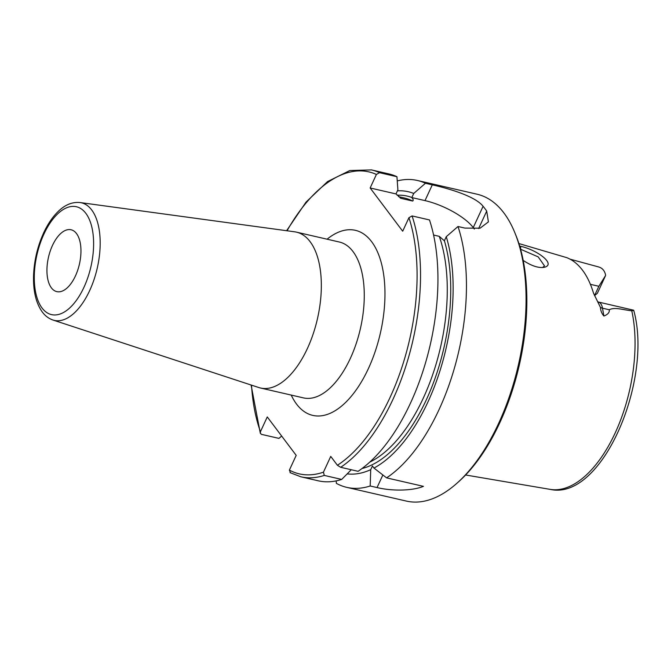 <?xml version="1.0" encoding="UTF-8"?>
<svg xmlns="http://www.w3.org/2000/svg" width="671" height="671" viewBox="0 0 671 671"><rect width="100%" height="100%" fill="white"/><g stroke="black" fill="none" stroke-linecap="round" stroke-linejoin="round"><path stroke-width="1.01" d="M75.429 275.949A31.738 15.844 -77 0 0 71.067 229.767A31.738 15.844 -77 0 0 48.505 257.144A31.738 15.844 -77 0 0 56.825 291.633A31.738 15.844 -77 0 0 75.429 275.949M52.984 320.033L258.78 387.528A79.975 39.925 -77 0 0 260.524 388.014A79.975 39.925 -77 0 0 307.393 348.501A79.975 39.925 -77 0 0 296.406 232.132A79.975 39.925 -77 0 0 294.619 231.805L80.025 202.541C72.107 201.778 64.651 204.923 57.656 211.986C52.279 217.387 47.616 224.34 43.665 232.845C37.459 246.509 34.087 260.868 33.55 275.924C33.147 291.206 36.066 303.233 42.298 312.023C45.209 315.924 48.773 318.591 52.984 320.033A60.348 30.128 -77 0 0 89.662 290.593A60.348 30.128 -77 0 0 80.025 202.541M351.277 469.742L341.682 479.43L324.278 475.42L323.456 472.158L330.736 456.397L337.396 465.255L340.683 467.301L358.088 471.31A157.45 78.599 -77 0 0 427.746 354.875A157.45 78.599 -77 0 0 432.309 335.03A157.45 78.599 -77 0 0 429.482 219.937L412.086 215.936L408.941 217.681L402.692 231.21L370.149 187.981L376.397 174.452L379.534 172.699L396.938 176.708L397.895 189.818L395.999 193.927L401.09 198.381L412.699 201.048C413.562 200.377 413.269 199.22 411.826 197.568L425.011 200.604A39.992 13.412 -155.2 0 1 473.248 227.595L474.355 229.071M281.652 436.041L278.943 438.381L261.547 434.38L260.331 433.332L260.457 431.679L267.268 416.934L296.196 455.366L289.386 470.111L290.476 472.812M631.772 310.799C623.913 310.052 614.846 306.806 609.251 309.75C609.713 312.359 607.926 314.456 603.892 316.041L602.508 308.199A14.393 7.188 -77 0 0 598.306 302.009L633.692 310.22C653.336 380.163 601.853 501.22 550.145 489.369A113.835 56.834 -77 0 0 615.248 432.812A113.835 56.834 -77 0 0 631.772 310.799C634.17 310.354 634.338 310.195 632.283 310.321M605.577 275.529L598.859 286.282L594.531 295.643L597.341 293.344L605.577 275.529A14.393 7.188 103 0 0 605.552 274.816C604.579 270.665 602.332 268.056 598.8 266.999L570.023 259.157M533.923 486.609L550.145 489.369M523.17 260.39C531.315 265.825 538.268 268.148 544.022 267.36C556.712 264.684 537.681 250.048 520.646 246.307L520.612 249.243L538.209 256.901L544.5 265.875L542.579 267.544M520.646 246.307L519.648 246.022M518.884 243.556L566.752 257.647A116.058 57.941 -77 0 1 593.525 293.21L600.428 307.36C600.629 310.757 601.786 313.651 603.892 316.041M372.413 465.993L373.965 468.056L386.597 477.869L423.46 486.358C411.851 491.055 391.688 491.105 377.043 487.565L370.191 485.989L370.719 469.666L372.413 465.993M373.965 468.056A144.441 72.107 -77 0 0 446.265 236.695L444.37 240.805L439.27 236.351L433.575 235.043M347.192 473.894A144.441 72.107 -77 0 0 370.719 469.666M386.597 477.869A157.45 78.599 -77 0 0 439.052 409.587A157.45 78.599 -77 0 0 457.991 226.504L446.265 236.695M427.746 354.875L427.955 354.062A144.441 72.107 -77 0 0 432.149 335.861L432.309 335.03M290.006 472.627L300.868 476.796L318.272 480.805A157.45 78.599 -77 0 0 341.682 479.43M370.149 187.981L395.999 193.927M400.562 198.171L401.09 198.381A137.463 68.618 -77 0 0 400.017 197.844M411.826 197.568L413.722 193.466L425.448 183.267L432.3 184.844C450.224 188.903 475.521 196.511 483.086 206.291A157.45 78.599 103 0 1 486.71 211.088L488.396 221.9L480.067 228.199L464.844 228.081L457.991 226.504M425.448 183.267A157.45 78.599 -77 0 0 417.412 180.482A157.45 78.599 -77 0 0 397.249 180.918M413.722 193.466A144.441 72.107 -77 0 0 397.417 190.858M396.938 176.708A157.45 78.599 -77 0 0 388.903 173.923L371.499 169.914L349.834 170.526L327.54 181.581L306.035 202.105L286.601 230.715M336.188 480.881L336.381 483.372A157.45 78.599 -77 0 0 346.781 487.364A157.45 78.599 -77 0 0 370.191 485.989M346.781 487.364L406.391 501.086A157.45 78.599 -77 0 0 456.976 483.212A157.45 78.599 -77 0 0 498.662 423.3A157.45 78.599 -77 0 0 514.707 232.384A157.45 78.599 -77 0 0 477.022 194.204L417.412 180.482M456.976 483.212L458.838 481.552A154.951 77.358 -77 0 0 499.87 422.587A154.951 77.358 -77 0 0 515.655 234.699L514.707 232.384M42.072 308.039A55.358 27.637 103 0 1 57.547 213.99A55.358 27.637 103 0 1 92.229 260.063A55.358 27.637 103 0 1 42.072 308.039M296.406 232.132L339.35 242.021A79.975 39.925 103 0 1 353.013 251.566A79.975 39.925 103 0 1 350.346 358.389A79.975 39.925 103 0 1 303.477 397.895L260.524 388.014M291.222 395.076A94.972 47.415 -77 0 0 365.074 375.315A94.972 47.415 -77 0 0 371.6 241.652A94.972 47.415 -77 0 0 327.096 239.195M337.396 465.255A154.951 77.358 -77 0 0 408.941 217.681M376.397 174.452A154.951 77.358 -77 0 0 287.045 230.774M251.516 385.146A154.951 77.358 -77 0 0 260.457 431.679M289.386 470.111A154.951 77.358 -77 0 0 323.456 472.158M600.428 307.36A7.498 4.202 170 0 0 602.508 308.199L609.251 309.75M590.396 284.336L598.859 286.282M382.856 474.984L377.043 487.565M362.013 468.534A139.962 69.868 -77 0 0 434.498 379.92A139.962 69.868 -77 0 0 444.395 240.746M300.868 476.796A157.45 78.599 -77 0 0 324.278 475.42M478.633 228.559L486.71 211.088M425.011 200.604L432.3 184.844M473.248 227.595L483.086 206.291M411.851 197.509A139.962 69.868 -77 0 0 397.089 195.236M412.699 201.048A137.463 68.618 -77 0 0 404.479 198.02L398.507 196.645M369.763 462.118A137.463 68.618 -77 0 0 439.27 236.351M379.534 172.699A157.45 78.599 -77 0 0 371.499 169.914M340.683 467.301A157.45 78.599 -77 0 0 412.086 215.936M534.015 486.626L465.615 474.993M251.088 385.003L260.331 433.332M598.306 302.009L597.635 301.698"/></g></svg>
